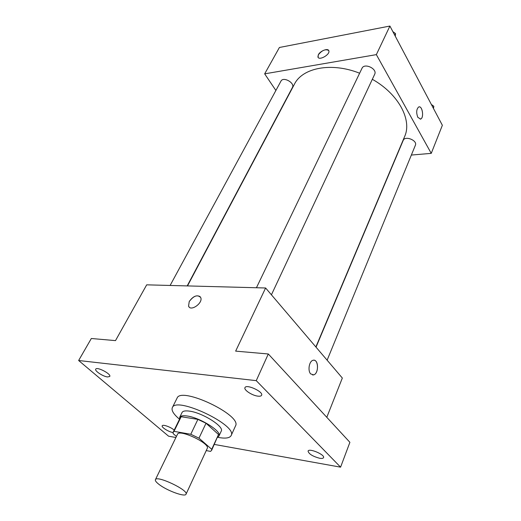 <?xml version="1.0" encoding="UTF-8"?>
<svg xmlns="http://www.w3.org/2000/svg" width="521" height="521" viewBox="0 0 521 521"><rect width="100%" height="100%" fill="white"/><g stroke="black" fill="none" stroke-linecap="round" stroke-linejoin="round"><path stroke-width="0.78" d="M158.84 484.269C156.17 482.185 155.024 480.655 155.401 479.678C156.639 474.963 188.895 490.281 186.023 494.214C185.176 497.379 166.694 490.574 158.84 484.269M155.401 479.678L177.492 434.267C179.165 428.711 210.497 443.586 207.254 448.399L186.023 494.214M206.238 450.587L210.491 451.388L211.604 450.398L211.721 449.291L198.976 438.168L190.777 434.267L174.014 431.342L173.187 432.163L173.115 433.602L176.443 436.429M190.777 434.267L197.889 419.379L181.165 416.735L174.014 431.342M173.187 432.163L180.318 417.601L181.165 416.735M197.889 419.379L206.016 423.247L198.976 438.168M211.604 450.398L218.527 434.521L206.016 423.247M217.726 437.099L219.015 435.966C222.161 431.557 200.201 417.686 187.15 415.999C182.982 415.393 180.5 415.823 179.693 417.295L179.628 419.014M179.693 417.295L182.044 412.502C182.858 411.004 185.352 410.555 189.514 411.141C202.558 412.749 224.421 426.627 221.243 431.114L219.015 435.966M218.527 434.521L211.721 449.291M179.53 419.223L178.371 418.239C173.298 413.739 171.285 410.209 172.327 407.656C175.903 395.849 238.025 425.351 231.135 435.582C229.67 438.187 225.17 438.76 217.628 437.308M172.327 407.656L177.042 398.187C180.8 386.054 242.525 415.361 235.499 425.937L231.135 435.582M319.634 458.259C312.665 456.37 308.816 453.986 308.067 451.101C308.888 447.839 325.137 454.69 323.541 457.633C323.157 458.415 321.854 458.623 319.634 458.259M173.063 432.528L172.842 432.489C168.563 431.85 161.197 427.233 162.213 425.807C162.702 424.114 171.142 427.168 174.177 430.151M107.567 376.95C103.041 376.527 94.412 370.861 95.734 369.155C96.828 366.387 111.546 374.085 109.749 376.481L107.567 376.95M257.902 396.149C252.223 395.569 243.587 389.923 244.968 387.65C246.205 383.782 263.685 391.772 261.607 395.263C261.177 396.09 259.946 396.383 257.902 396.149M214.352 444.433L340.584 467.161L256.254 380.649L78.638 360.506L168.57 436.188L175.916 437.51M326.797 417.301L342.336 378.038L265.612 287.989L146.688 284.837L115.499 340.617L91.325 338.5L78.638 360.506M340.584 467.161L349.897 442.316L268.302 353.98L256.254 380.649M268.302 353.98L235.648 351.128L265.612 287.989M189.103 306.96L188.576 306.074L189.227 301.574C193.734 295.661 197.576 294.332 200.754 297.602C203.183 303.118 190.406 311.988 188.576 306.068L189.227 301.568C192.907 296.364 196.547 294.717 200.162 296.631M310.692 373.915C307.566 370.789 309.122 361.274 312.893 360.343C318.416 358.188 319.249 373.407 313.694 374.873L310.692 373.915M314.007 360.219C318.859 360.408 318.572 373.655 313.688 374.873L312.62 374.99M187.495 285.918L294.404 84.239C302.356 67.795 331.46 61.94 359.627 73.227M372.333 79.296C398.637 94.034 412.28 120.104 404.615 136.567L315.856 346.966M256.43 287.748L361.991 68.303C364.348 62.572 377.614 68.863 374.664 74.314L271.421 294.814M170.113 285.462L280.956 81.126C283.216 76.261 295.212 82.943 292.411 87.502L187.189 285.912M316.026 347.155L403.202 140.41C404.96 135.362 417.718 140.436 415.374 145.261L327.123 360.187M411.356 155.056L431.245 153.363L376.351 54.627L264.668 73.852L275.889 90.472M431.245 153.363L442.362 125.281L389.91 26.05L376.351 54.627M389.91 26.05L279.412 47.483L264.668 73.852M318.311 54.809C320.194 50.804 328.282 47.776 328.862 50.889C330.216 54.698 318.735 61.016 317.921 56.926L318.311 54.809M417.855 117.381C416.09 112.686 416.364 109.215 418.676 106.987C422.277 105.164 424.315 117.818 420.636 119.062L417.855 117.381M419.073 106.877C422.577 106.147 424.068 117.941 420.629 119.062L420.226 119.172M318.097 57.323L318.318 54.809C322.043 50.257 325.508 48.818 328.699 50.498M433.465 108.446L433.85 106.284L431.355 104.46M433.85 106.284L433.179 107.912M304.87 42.546L295.752 44.311M395.27 36.19L395.55 33.618L392.841 31.599M386.341 26.74L375.888 28.772M395.55 33.618L394.781 35.265"/></g></svg>
